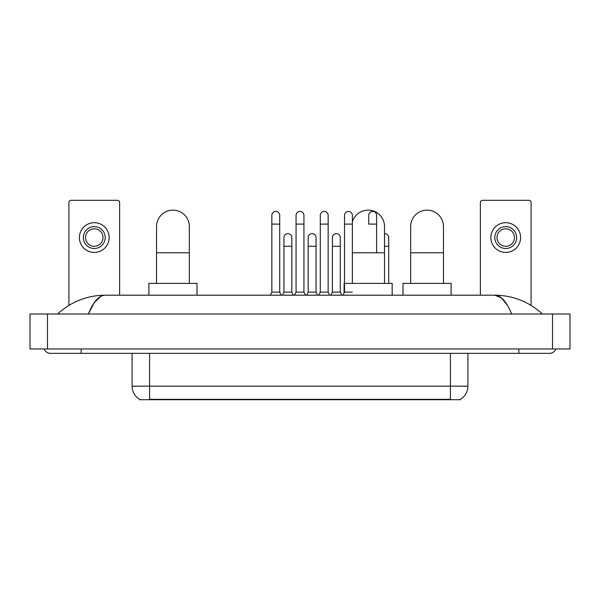 <?xml version="1.0" encoding="UTF-8"?>
<svg xmlns="http://www.w3.org/2000/svg" width="600" height="600" viewBox="0 0 600 600"><rect width="100%" height="100%" fill="white"/><g stroke="black" fill="none" stroke-linecap="round" stroke-linejoin="round"><path stroke-width="0.9" d="M460.47 399.263L460.47 399.69L139.53 399.69L139.53 399.263M139.657 399.338A15.3 15.3 0 0 1 132.097 386.138L149.587 386.138L149.587 399.338L450.412 399.338L450.412 386.138L467.903 386.138L467.903 353.347M132.097 386.138L132.097 353.347M460.342 399.338A15.3 15.3 0 0 0 467.903 386.138M119.632 295.192L119.632 202.493A2.183 2.183 0 0 0 117.45 200.31L71.1 200.31A2.183 2.183 0 0 0 68.918 202.493L68.918 305.377M94.275 226.627A10.928 10.928 0 0 0 83.347 237.562A10.928 10.928 0 0 0 94.275 248.49A10.928 10.928 0 0 0 105.21 237.562A10.928 10.928 0 0 0 94.275 226.627M94.275 228.817A8.745 8.745 0 0 0 85.53 237.562A8.745 8.745 0 0 0 94.275 246.308A8.745 8.745 0 0 0 103.02 237.562A8.745 8.745 0 0 0 94.275 228.817M94.275 252.428A14.865 14.865 0 0 0 109.14 237.562A14.865 14.865 0 0 0 94.275 222.697A14.865 14.865 0 0 0 79.41 237.562A14.865 14.865 0 0 0 94.275 252.428M156.54 283.388L156.54 226.545A16.395 16.395 0 0 1 172.935 210.142A16.395 16.395 0 0 1 189.33 226.545A16.395 16.395 0 0 0 172.935 210.142M189.33 283.388L189.33 226.545M196.987 295.192L196.987 283.388L148.89 283.388L148.89 295.192M352.38 221.955A16.395 16.395 0 0 1 384.518 226.545A16.395 16.395 0 0 0 368.123 210.142M384.518 283.388L384.518 226.545M392.175 295.192L392.175 283.388L344.077 283.388L344.077 293.002M410.67 283.388L410.67 226.545A16.395 16.395 0 0 1 427.065 210.142A16.395 16.395 0 0 1 443.46 226.545A16.395 16.395 0 0 0 427.065 210.142M443.46 283.388L443.46 226.545M451.11 295.192L451.11 283.388L403.013 283.388L403.013 295.192M270.308 295.192L271.845 292.132L279.712 292.132L281.243 295.192M279.712 292.132L279.712 215.347A3.938 3.938 0 0 0 275.775 211.417A3.938 3.938 0 0 1 276.022 211.425M271.845 292.132L271.845 224.093L279.712 224.093M271.845 224.093L271.845 215.347A3.938 3.938 0 0 1 275.775 211.417M294.532 295.192L296.062 292.132L303.938 292.132L305.468 295.192M303.938 292.132L303.938 215.347A3.938 3.938 0 0 0 300 211.417A3.938 3.938 0 0 1 300.248 211.425M296.062 292.132L296.062 224.093L303.938 224.093M296.062 224.093L296.062 215.347A3.938 3.938 0 0 1 300 211.417M318.757 295.192L320.288 292.132L328.155 292.132L329.692 295.192M328.155 292.132L328.155 215.347A3.938 3.938 0 0 0 324.225 211.417A3.938 3.938 0 0 1 324.472 211.425M320.288 292.132L320.288 224.093L328.155 224.093M320.288 224.093L320.288 215.347A3.938 3.938 0 0 1 324.225 211.417M342.983 295.192L344.513 292.132L352.38 292.132M352.38 283.388L352.38 215.347A3.938 3.938 0 0 0 348.45 211.417A3.938 3.938 0 0 1 348.697 211.425M344.513 292.132L344.513 224.093L352.38 224.093M344.513 224.093L344.513 215.347A3.938 3.938 0 0 1 348.45 211.417M376.605 252.78L376.605 215.347A3.938 3.938 0 0 0 372.668 211.417A3.938 3.938 0 0 1 372.915 211.425M376.605 224.093L368.737 224.093L368.737 215.347A3.938 3.938 0 0 1 372.668 211.417M282.42 295.192L283.95 292.132L291.825 292.132L293.355 295.192M291.825 292.132L291.825 237.562A3.938 3.938 0 0 0 288.135 233.632A3.938 3.938 0 0 1 291.825 237.562M283.95 292.132L283.95 246.308L291.825 246.308M283.95 246.308L283.95 237.562A3.938 3.938 0 0 1 288.135 233.632M306.645 295.192L308.175 292.132L316.05 292.132L317.58 295.192M316.05 292.132L316.05 237.562A3.938 3.938 0 0 0 312.36 233.632A3.938 3.938 0 0 1 316.05 237.562M308.175 292.132L308.175 246.308L316.05 246.308M308.175 246.308L308.175 237.562A3.938 3.938 0 0 1 312.36 233.632M330.87 295.192L332.4 292.132L340.267 292.132L341.798 295.192M340.267 292.132L340.267 237.562A3.938 3.938 0 0 0 336.585 233.632A3.938 3.938 0 0 1 340.267 237.562M332.4 292.132L332.4 246.308L340.267 246.308M332.4 246.308L332.4 237.562A3.938 3.938 0 0 1 336.585 233.632M388.717 283.388L388.717 237.562A3.938 3.938 0 0 0 385.028 233.632A3.938 3.938 0 0 1 388.717 237.562M384.518 233.632A3.938 3.938 0 0 1 385.028 233.632M531.082 305.377L531.082 202.493A2.183 2.183 0 0 0 528.9 200.31L482.55 200.31A2.183 2.183 0 0 0 480.368 202.493L480.368 295.192M505.725 226.627A10.928 10.928 0 0 0 494.79 237.562A10.928 10.928 0 0 0 505.725 248.49A10.928 10.928 0 0 0 516.653 237.562A10.928 10.928 0 0 0 505.725 226.627M505.725 228.817A8.745 8.745 0 0 0 496.98 237.562A8.745 8.745 0 0 0 505.725 246.308A8.745 8.745 0 0 0 514.47 237.562A8.745 8.745 0 0 0 505.725 228.817M505.725 252.428A14.865 14.865 0 0 0 520.59 237.562A14.865 14.865 0 0 0 505.725 222.697A14.865 14.865 0 0 0 490.86 237.562A14.865 14.865 0 0 0 505.725 252.428M81.157 348.975L81.157 353.347L549.45 353.347A6.998 6.998 0 0 0 555.938 348.975A6.998 6.998 0 0 1 549.45 353.347A6.998 6.998 0 0 0 555.938 348.975A6.998 6.998 0 0 1 549.45 353.347M44.062 348.975A6.998 6.998 0 0 0 50.55 353.347A6.998 6.998 0 0 1 44.062 348.975A6.998 6.998 0 0 0 50.55 353.347L81.157 353.347M511.635 313.995C506.618 301.642 500.985 295.38 494.73 295.192L105.27 295.192C99.015 295.38 93.383 301.642 88.365 313.995L94.252 302.685L100.725 296.423M47.49 313.995L570 313.995L570 348.975L30 348.975L30 313.995L47.49 313.995L47.49 348.975M570 313.995L570 348.975M540.967 312.645L542.452 313.995C528.69 301.597 512.783 295.327 494.73 295.192L501.39 297.855L507.63 305.64M59.032 312.645L57.547 313.995C71.242 301.627 87.15 295.358 105.27 295.192M448.665 399.69L448.665 399.263M151.335 399.69L151.335 399.263M149.587 353.347L149.587 386.138L450.412 386.138L450.412 353.347M156.54 252.78L189.33 252.78M352.38 252.78L384.518 252.78M410.67 252.78L443.46 252.78M384.518 246.308L388.717 246.308M518.842 348.975L518.842 353.347M552.51 313.995L552.51 348.975"/></g></svg>
